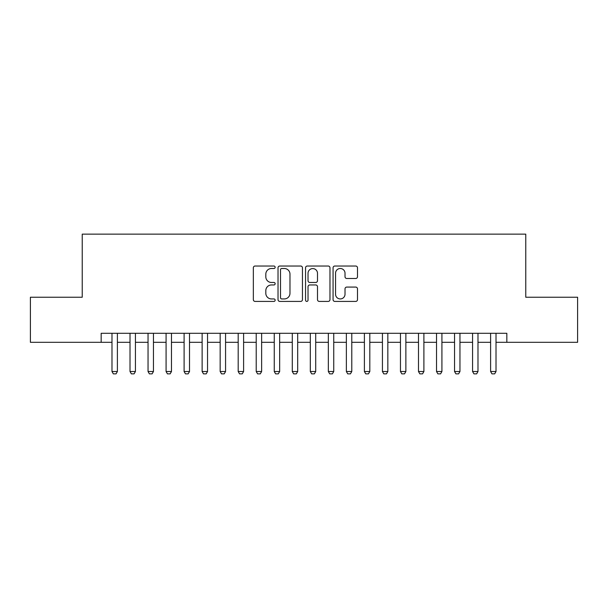 <?xml version="1.0" encoding="UTF-8"?>
<svg xmlns="http://www.w3.org/2000/svg" width="608" height="608" viewBox="0 0 608 608"><rect width="100%" height="100%" fill="white"/><g stroke="black" fill="none" stroke-linecap="round" stroke-linejoin="round"><path stroke-width="0.91" d="M275.15 267.262A1.239 1.239 0 0 0 273.912 266.023L255.109 266.023A1.771 1.771 0 0 0 253.338 267.786L253.338 299.645A1.771 1.771 0 0 0 255.109 301.416L273.912 301.416A1.239 1.239 0 0 0 275.15 300.177A1.239 1.239 0 0 0 273.912 298.938L271.48 298.938A5.662 5.662 0 0 1 265.818 293.276L265.818 290.616A5.662 5.662 0 0 1 271.48 284.954L273.912 284.954A1.239 1.239 0 0 0 275.15 283.716A1.239 1.239 0 0 0 273.912 282.477L271.48 282.477A5.662 5.662 0 0 1 265.818 276.815L265.818 274.162A5.662 5.662 0 0 1 271.48 268.5L273.912 268.5A1.239 1.239 0 0 0 275.15 267.262M355.718 278.494A1.771 1.771 0 0 0 357.489 276.724L357.489 267.786A1.771 1.771 0 0 0 355.718 266.023L334.841 266.023A1.771 1.771 0 0 0 333.07 267.786L333.07 299.645A1.771 1.771 0 0 0 334.841 301.416L355.718 301.416A1.771 1.771 0 0 0 357.489 299.645L357.489 288.846A1.771 1.771 0 0 0 355.718 287.082L346.78 287.082A1.771 1.771 0 0 0 345.017 288.846L345.017 294.204A4.735 4.735 0 0 1 340.282 298.938A4.735 4.735 0 0 1 335.548 294.204L335.548 273.228A4.735 4.735 0 0 1 340.282 268.5A4.735 4.735 0 0 1 345.017 273.228L345.017 276.724A1.771 1.771 0 0 0 346.78 278.494L355.718 278.494M101.164 342.312L30.4 342.312L30.4 297.236L82.232 297.236L82.232 234.133L525.768 234.133L525.768 297.236L577.6 297.236L577.6 342.312L506.836 342.312L506.836 333.298L101.164 333.298L101.164 342.312L111.986 342.312M302.45 267.786A1.771 1.771 0 0 0 300.679 266.023L279.802 266.023A1.771 1.771 0 0 0 278.031 267.786L278.031 299.645A1.771 1.771 0 0 0 279.802 301.416L300.679 301.416A1.771 1.771 0 0 0 302.45 299.645L302.45 267.786M307.321 266.023L328.198 266.023A1.771 1.771 0 0 1 329.969 267.786L329.969 299.645A1.771 1.771 0 0 1 328.198 301.416L319.261 301.416A1.771 1.771 0 0 1 317.498 299.645L317.498 286.725A1.771 1.771 0 0 0 315.727 284.954L309.799 284.954A1.771 1.771 0 0 0 308.028 286.725L308.028 300.177A1.239 1.239 0 0 1 306.789 301.416A1.239 1.239 0 0 1 305.55 300.177L305.55 267.786A1.771 1.771 0 0 1 307.321 266.023M117.39 342.312L130.013 342.312M135.424 342.312L148.04 342.312M153.452 342.312L166.075 342.312M171.479 342.312L184.102 342.312M189.514 342.312L202.13 342.312M207.541 342.312L220.164 342.312M225.568 342.312L238.192 342.312M243.603 342.312L256.219 342.312M261.63 342.312L274.254 342.312M279.657 342.312L292.281 342.312M297.692 342.312L310.308 342.312M315.719 342.312L328.343 342.312M333.746 342.312L346.37 342.312M351.781 342.312L364.397 342.312M369.808 342.312L382.432 342.312M387.836 342.312L400.459 342.312M405.87 342.312L418.486 342.312M423.898 342.312L436.521 342.312M441.925 342.312L454.548 342.312M459.96 342.312L472.576 342.312M477.987 342.312L490.61 342.312M496.014 342.312L506.836 342.312M281.747 268.5A1.239 1.239 0 0 0 280.508 269.739L280.508 297.7A1.239 1.239 0 0 0 281.747 298.938L284.308 298.938A5.662 5.662 0 0 0 289.978 293.276L289.978 274.162A5.662 5.662 0 0 0 284.308 268.5L281.747 268.5M317.498 273.319A4.735 4.735 0 0 0 312.763 268.584A4.735 4.735 0 0 0 308.028 273.319L308.028 280.706A1.771 1.771 0 0 0 309.799 282.477L315.727 282.477A1.771 1.771 0 0 0 317.498 280.706L317.498 273.319M117.39 333.298L117.39 371.518L116.044 373.867L113.339 373.867L111.986 371.518L111.986 333.298M111.986 371.518L117.39 371.518M135.424 333.298L135.424 371.518L134.072 373.867L131.366 373.867L130.013 371.518L130.013 333.298M130.013 371.518L135.424 371.518M153.452 333.298L153.452 371.518L152.099 373.867L149.393 373.867L148.04 371.518L148.04 333.298M148.04 371.518L153.452 371.518M171.479 333.298L171.479 371.518L170.134 373.867L167.428 373.867L166.075 371.518L166.075 333.298M166.075 371.518L171.479 371.518M189.514 333.298L189.514 371.518L188.161 373.867L185.455 373.867L184.102 371.518L184.102 333.298M184.102 371.518L189.514 371.518M207.541 333.298L207.541 371.518L206.188 373.867L203.482 373.867L202.13 371.518L202.13 333.298M202.13 371.518L207.541 371.518M225.568 333.298L225.568 371.518L224.215 373.867L221.517 373.867L220.164 371.518L220.164 333.298M220.164 371.518L225.568 371.518M243.603 333.298L243.603 371.518L242.25 373.867L239.544 373.867L238.192 371.518L238.192 333.298M238.192 371.518L243.603 371.518M261.63 333.298L261.63 371.518L260.277 373.867L257.572 373.867L256.219 371.518L256.219 333.298M256.219 371.518L261.63 371.518M279.657 333.298L279.657 371.518L278.304 373.867L275.606 373.867L274.254 371.518L274.254 333.298M274.254 371.518L279.657 371.518M297.692 333.298L297.692 371.518L296.339 373.867L293.634 373.867L292.281 371.518L292.281 333.298M292.281 371.518L297.692 371.518M315.719 333.298L315.719 371.518L314.366 373.867L311.661 373.867L310.308 371.518L310.308 333.298M310.308 371.518L315.719 371.518M333.746 333.298L333.746 371.518L332.394 373.867L329.696 373.867L328.343 371.518L328.343 333.298M328.343 371.518L333.746 371.518M351.781 333.298L351.781 371.518L350.428 373.867L347.723 373.867L346.37 371.518L346.37 333.298M346.37 371.518L351.781 371.518M369.808 333.298L369.808 371.518L368.456 373.867L365.75 373.867L364.397 371.518L364.397 333.298M364.397 371.518L369.808 371.518M387.836 333.298L387.836 371.518L386.483 373.867L383.785 373.867L382.432 371.518L382.432 333.298M382.432 371.518L387.836 371.518M405.87 333.298L405.87 371.518L404.518 373.867L401.812 373.867L400.459 371.518L400.459 333.298M400.459 371.518L405.87 371.518M423.898 333.298L423.898 371.518L422.545 373.867L419.839 373.867L418.486 371.518L418.486 333.298M418.486 371.518L423.898 371.518M441.925 333.298L441.925 371.518L440.572 373.867L437.866 373.867L436.521 371.518L436.521 333.298M436.521 371.518L441.925 371.518M459.96 333.298L459.96 371.518L458.607 373.867L455.901 373.867L454.548 371.518L454.548 333.298M454.548 371.518L459.96 371.518M477.987 333.298L477.987 371.518L476.634 373.867L473.928 373.867L472.576 371.518L472.576 333.298M472.576 371.518L477.987 371.518M496.014 333.298L496.014 371.518L494.661 373.867L491.956 373.867L490.61 371.518L490.61 333.298M490.61 371.518L496.014 371.518"/></g></svg>
